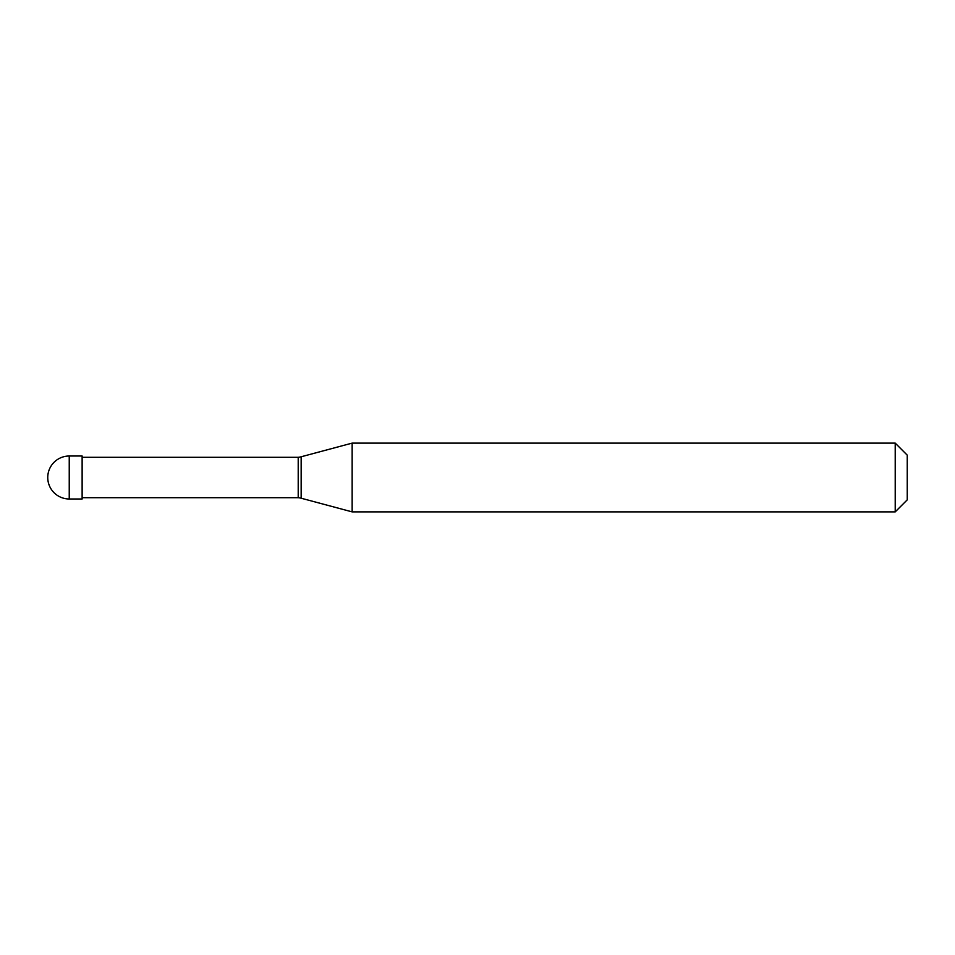 <?xml version="1.0" encoding="UTF-8"?>
<svg xmlns="http://www.w3.org/2000/svg" width="955" height="955" viewBox="0 0 955 955"><rect width="100%" height="100%" fill="white"/><g stroke="black" fill="none" stroke-linecap="round" stroke-linejoin="round"><path stroke-width="1.43" d="M69.238 456.013A21.488 21.488 0 0 0 47.75 477.5A21.488 21.488 0 0 0 69.238 498.988L82.13 498.988L82.13 456.013L69.238 456.013L69.238 498.988M82.13 497.698L298.211 497.698A17.19 17.19 0 0 1 301.159 498.224L352.144 511.88L895.217 511.88L907.25 499.847L907.25 455.153L895.217 443.12L895.217 511.88M82.13 457.302L298.211 457.302L298.211 497.698M298.211 457.302A17.19 17.19 0 0 0 301.159 456.776L352.144 443.12L352.144 511.88M352.144 443.12L895.217 443.12M301.159 456.776L301.159 498.224"/></g></svg>
